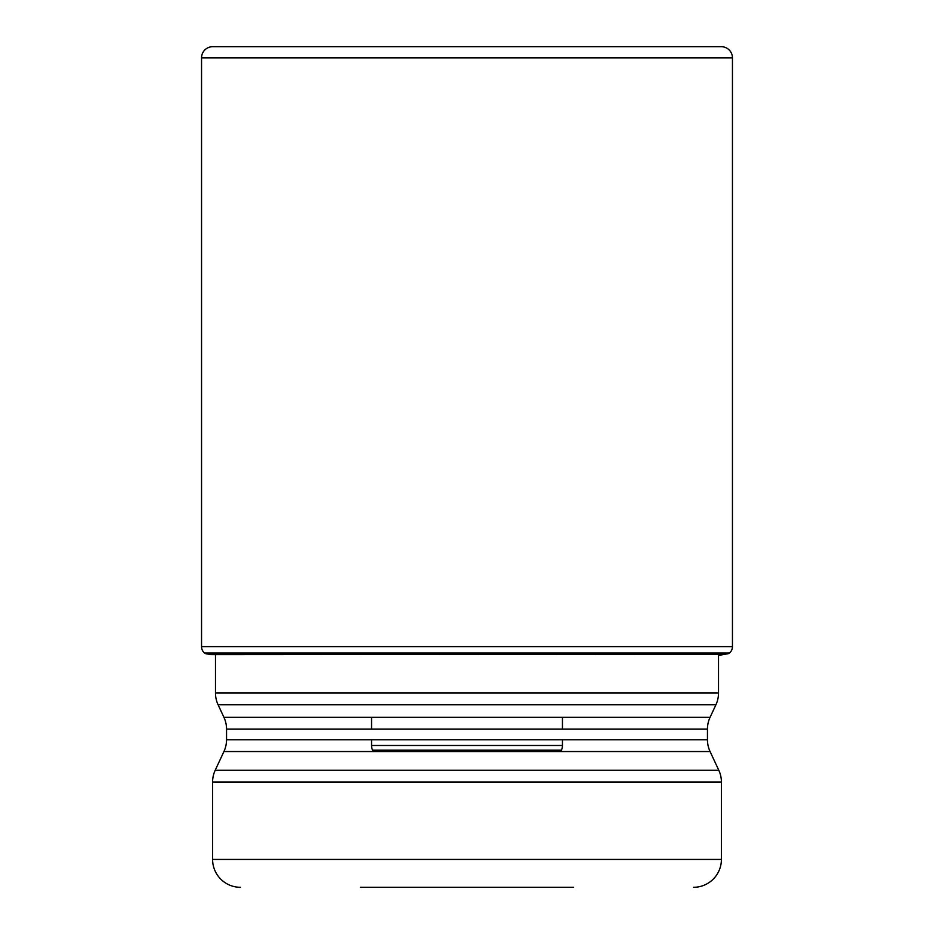 <?xml version="1.0" encoding="UTF-8"?>
<svg xmlns="http://www.w3.org/2000/svg" width="934" height="934" viewBox="0 0 934 934"><rect width="100%" height="100%" fill="white"/><g stroke="black" fill="none" stroke-linecap="round" stroke-linejoin="round"><path stroke-width="1.4" d="M211.037 654.652L724.737 654.325A1143.578 1143.578 0 0 0 728.789 653.566L205.211 653.566A374.359 374.359 0 0 0 204.558 653.053L729.442 653.053A8.359 8.359 0 0 0 732.454 646.632L732.454 57.85A11.15 11.15 0 0 0 721.305 46.7L212.695 46.7L721.305 46.7M204.558 653.053A8.359 8.359 0 0 1 201.546 646.632A8.359 8.359 0 0 0 204.558 653.053L205.211 653.566A1143.578 1143.578 0 0 0 209.263 654.325L205.211 653.566M732.454 57.85L201.546 57.85A11.15 11.15 0 0 1 212.695 46.7A11.15 11.15 0 0 0 201.546 57.85L201.546 646.632L732.454 646.632M722.963 654.652L718.515 655.458M728.789 653.566A374.359 374.359 0 0 1 729.442 653.053M718.515 654.652L718.515 693.005A27.868 27.868 0 0 1 715.911 704.785L710.074 717.3A27.868 27.868 0 0 0 707.458 729.069L226.542 729.069A27.868 27.868 0 0 0 223.927 717.3L710.074 717.3M215.485 655.458L215.485 693.005A27.868 27.868 0 0 0 218.089 704.785L223.927 717.3M373.226 751.543L372.596 750.189A11.15 11.15 0 0 1 371.545 745.484L562.455 745.484L371.545 745.484L371.545 739.763M371.545 729.069L371.545 717.3M560.774 751.543L561.404 750.189A11.15 11.15 0 0 0 562.455 745.484L562.455 739.763M562.455 729.069L562.455 717.3M467 887.3L573.604 887.3L467 887.3M360.396 887.3L573.604 887.3M240.47 887.3L240.47 887.3A27.868 27.868 0 0 1 212.602 859.432L721.398 859.432A27.868 27.868 0 0 1 693.53 887.3M226.542 729.069L226.542 739.763A27.868 27.868 0 0 1 223.927 751.543L215.217 770.223A27.868 27.868 0 0 0 212.602 782.003L212.602 859.432M215.217 770.223L718.783 770.223A27.868 27.868 0 0 1 721.398 782.003L721.398 859.432M212.602 782.003L721.398 782.003M718.783 770.223L710.074 751.543L223.927 751.543M226.542 739.763L707.458 739.763A27.868 27.868 0 0 0 710.074 751.543M707.458 739.763L707.458 729.069M201.546 57.85L201.546 646.632M724.737 654.325L209.263 654.325M215.485 693.005L718.515 693.005M715.911 704.785L218.089 704.785M561.404 750.189L372.596 750.189L561.404 750.189"/></g></svg>
